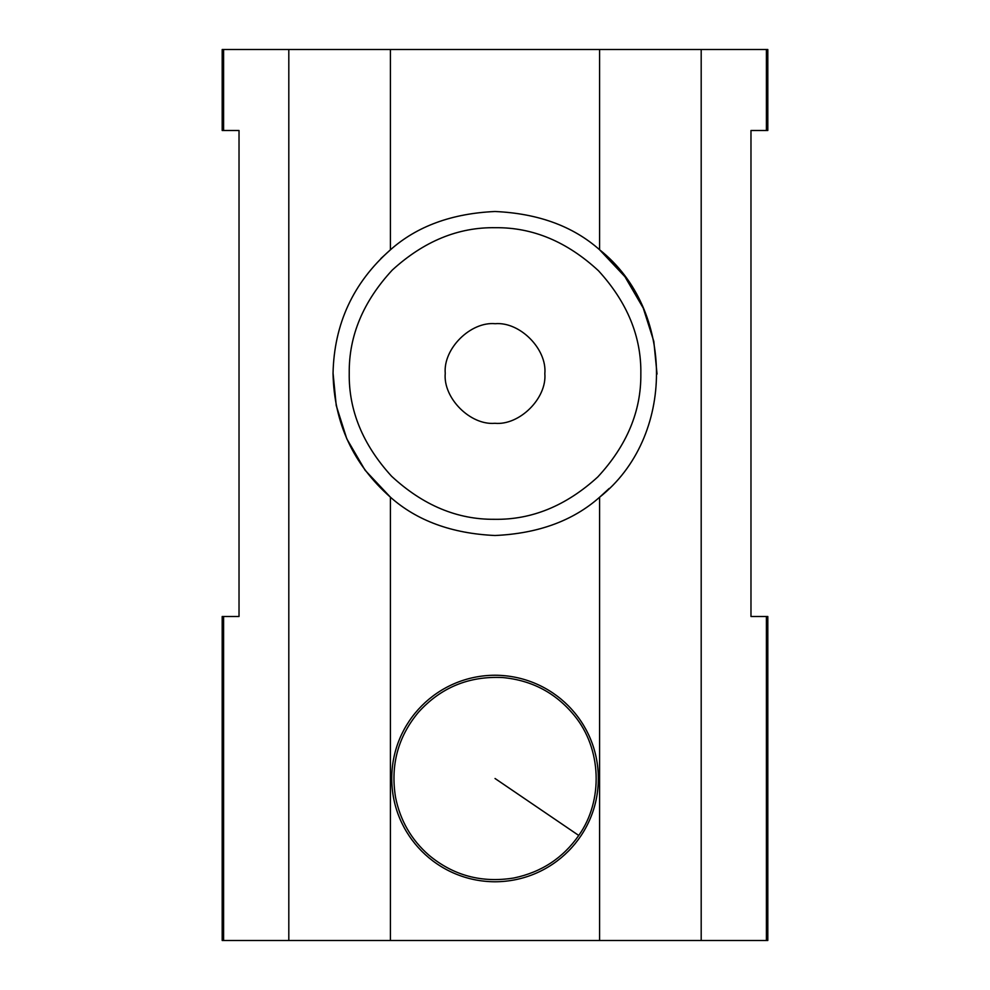 <?xml version="1.0" encoding="UTF-8"?>
<svg xmlns="http://www.w3.org/2000/svg" width="990" height="990" viewBox="0 0 990 990"><rect width="100%" height="100%" fill="white"/><g stroke="black" fill="none" stroke-linecap="round" stroke-linejoin="round"><path stroke-width="1.49" d="M391.768 778.499C391.644 722.143 437.357 675.465 495.037 675.23C552.729 675.465 598.43 722.143 598.319 778.499C598.43 834.855 552.729 881.533 495.037 881.781C437.357 881.546 391.644 834.855 391.768 778.499M223.592 130.494L239.023 130.494L239.023 616.498L222.193 616.498L222.193 940.5L767.807 940.5L767.807 616.498L750.977 616.498L750.977 130.494L767.807 130.494L767.807 49.5L222.193 49.5L222.193 130.494L223.592 130.494L223.592 49.5M390.407 940.5L390.407 497.178C353.22 464.322 334.088 423.101 333.036 373.502C334.088 323.891 353.22 282.67 390.407 249.827C416.976 226.24 451.836 213.469 495 211.501C538.152 213.444 573.024 226.203 599.593 249.765C675.452 309.721 675.452 437.283 599.593 497.24C573.024 520.802 538.152 533.561 495 535.503C451.836 533.536 416.976 520.752 390.407 497.178L365.112 470.25L346.809 438.855L336.241 405.578L333.036 372.933M494.53 519.304C457.318 519.663 423.002 505.321 391.582 476.239C362.724 444.609 348.604 410.194 349.235 372.995C348.864 335.783 363.219 301.467 392.3 270.047C423.918 241.189 458.333 227.069 495.545 227.7C532.756 227.329 567.072 241.684 598.492 270.765C627.351 302.383 641.471 336.798 640.839 374.01C641.211 411.221 626.856 445.537 597.774 476.957C566.156 505.816 531.741 519.923 494.53 519.304M599.593 940.5L599.593 497.24L609.184 488.454M657.038 374.071L653.821 341.401L643.252 308.1L624.925 276.68L599.593 249.765L599.593 49.5M390.407 49.5L390.407 249.827L380.89 258.551M495.21 323.705C519.861 321.564 547.148 349.049 544.834 373.675C546.975 398.314 519.49 425.601 494.864 423.299C470.225 425.44 442.926 397.955 445.24 373.329C443.099 348.678 470.584 321.391 495.21 323.705M766.409 130.494L766.409 49.5M701.192 940.5L701.192 49.5M766.409 940.5L766.409 616.498M223.592 940.5L223.592 616.498M288.808 940.5L288.808 49.5M495.037 778.499L578.754 835.461L495.037 778.499M578.754 835.461C563.025 858.033 541.419 872.202 513.958 877.969C481.722 883.216 453.333 875.581 428.794 855.075C411.32 839.743 400.245 820.524 395.567 797.42C390.332 765.183 397.955 736.795 418.461 712.255C440.872 687.468 468.938 675.898 502.685 677.544C531.853 680.291 555.65 692.851 574.076 715.213C601.833 748.539 603.479 800.663 578.754 835.461"/></g></svg>
